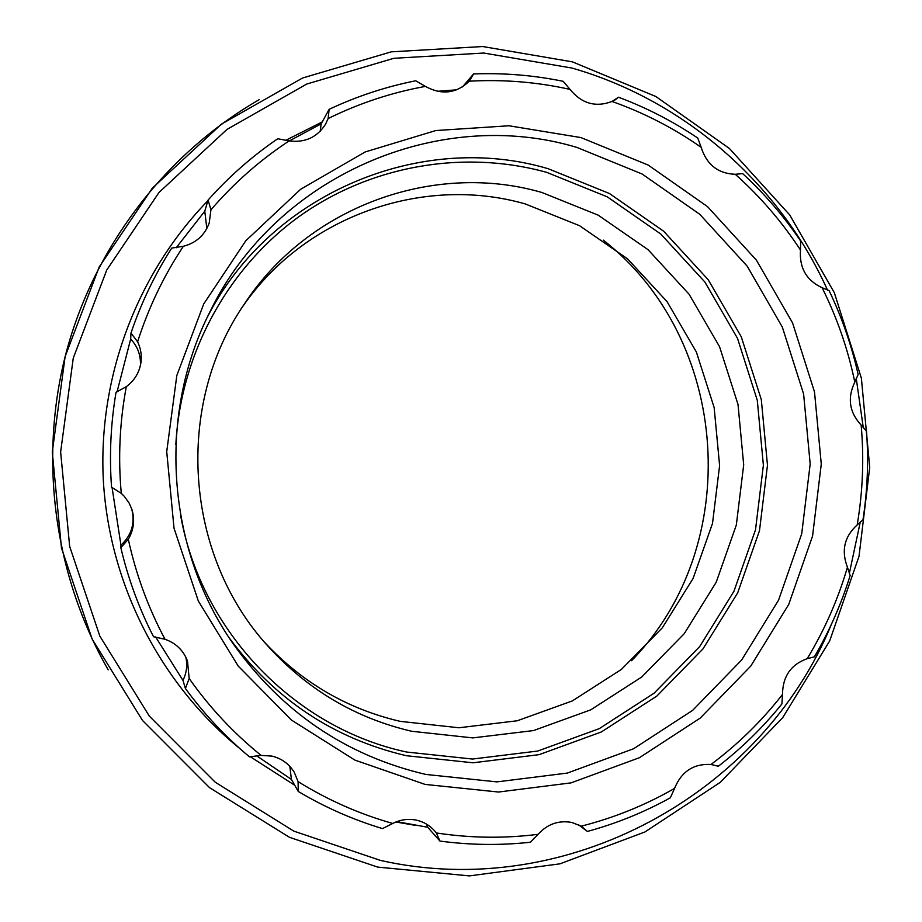 <?xml version="1.0" encoding="UTF-8"?>
<svg xmlns="http://www.w3.org/2000/svg" width="922" height="922" viewBox="0 0 922 922"><rect width="100%" height="100%" fill="white"/><g stroke="black" fill="none" stroke-linecap="round" stroke-linejoin="round"><path stroke-width="1.38" d="M120.84 547.737C128.17 578.797 139.072 608.462 153.536 636.745L165.026 639.28C148.188 607.725 135.949 574.383 128.308 539.243L120.84 547.737L120.955 545.19C131.719 535.106 135.304 523.005 131.708 508.898M261.099 755.383C233.681 733.244 209.697 707.623 189.171 678.511L185.403 688.48C204.085 713.985 225.429 736.77 249.447 756.858L261.099 755.383L271.852 756.098C281.59 758.426 289.059 763.831 294.268 772.302L298.094 781.637L298.255 791.456L291.421 779.424L289.842 766.366M298.255 791.456C324.97 807.338 353.057 819.727 382.492 828.601L392.749 823.461C400.39 819.589 408.308 818.494 416.502 820.177C423.567 821.79 429.525 825.259 434.377 830.584L436.302 832.946L439.944 841.071L427.716 827.253L426.494 824.107M439.944 841.071C470.208 845.128 500.392 845.509 530.484 842.224L538.091 834.318C547.438 824.038 558.686 820.084 571.836 822.459L581.275 826.158L587.406 831.437L578.313 824.614M587.406 831.437C616.472 823.507 644.121 812.294 670.352 797.795L674.57 788.391C645.296 805.206 614.19 817.802 581.275 826.158M710.989 764.465L718.342 766.251C741.98 747.938 763.162 727.17 781.891 703.959L782.501 694.427C761.826 720.946 737.992 744.284 710.989 764.465C693.609 763.52 681.473 771.495 674.57 788.391M603.265 240.112C730.662 339.319 744.515 545.351 631.547 660.728M242.371 307.049C304.502 216.025 423.359 174.546 525.356 203.969L579.558 225.706L627.536 258.828L667.067 301.644L696.375 352.02L714.147 407.524L719.609 465.575L712.499 523.431L693.125 578.394L662.307 627.847L621.416 669.395L572.308 700.927L517.254 720.774L458.914 727.769L400.16 721.35C347.594 709.076 302.52 682.856 264.948 642.715M541.871 192.479L598.205 215.16L648.051 249.678L689.114 294.256L719.552 346.695L738.015 404.458L743.697 464.838L736.321 525.044L716.21 582.231L684.216 633.714L641.758 676.979L590.725 709.848L533.504 730.57L472.825 737.9L411.696 731.273C355.419 718.134 307.475 689.725 267.876 646.068C184.296 554.79 174.212 404.977 244.826 303.338C308.87 206.067 434.412 161.246 541.871 192.479M576.895 147.416L642.127 174.016L699.763 214.296L747.177 266.147L782.305 327.022L803.615 394.017L810.184 464.02L801.714 533.815L778.56 600.164L741.668 659.979L692.641 710.355L633.621 748.733L567.341 773.074L496.912 781.891L425.849 774.445C345.877 755.66 281.487 711.865 232.678 643.072C166.214 547.61 157.27 414.508 210.354 311.002C276.508 175.099 439.448 106.053 576.895 147.416M580.918 137.574L648.154 165.05L707.531 206.632L756.386 260.119L792.563 322.873L814.506 391.931L821.272 464.089L812.57 536.028L788.725 604.44L750.739 666.11L700.224 718.077L639.407 757.711L571.064 782.87L498.445 792.033L425.111 784.415L354.843 760.085L291.387 720.013L238.21 666.076L198.322 600.994L174.028 528.214L166.721 451.665L176.817 375.542L203.704 303.983L245.771 240.803L300.607 189.298L365.112 151.98L435.806 130.544L508.967 125.772L580.918 137.574M396.806 821.652L427.716 827.253M256.328 755.591L291.421 779.424M185.403 688.48L182.971 680.401C186.624 672.933 187.569 665.177 185.841 657.156M155.634 636.952L182.971 680.401M112.058 487.427L120.955 545.19M128.308 539.243C133.828 529.793 135.015 519.87 131.904 509.463L129.138 503.089L124.274 496.301L121.278 493.362L111.55 487.208C109.222 455.341 110.721 423.694 116.045 392.265L126.302 386.675C134.451 380.613 139.326 372.603 140.928 362.669C141.907 355.408 140.801 348.458 137.609 341.797C148.5 307.683 163.747 275.839 183.374 246.266L171.734 248.087C154.746 274.652 141.17 302.981 130.97 333.073L137.609 341.797M140.432 365.343C140.893 355.27 137.643 346.499 130.682 339.031L117.048 391.885M130.682 339.031L130.97 333.073M206.851 228.529L204.776 211.173L176.171 247.788M204.776 211.173L208.107 200.039C228.944 176.655 252.167 156.233 277.752 138.749L289.162 140.893C305.09 142.922 317.26 137.309 325.65 124.032L328.117 118.558C359.234 103.241 391.666 92.523 425.411 86.391L415.718 80.779C385.845 86.726 356.987 96.234 329.142 109.326L328.117 118.558M320.199 131.281L321.156 123.871L289.312 140.928M321.156 123.871L329.142 109.326M456.782 89.814L437.293 91.313M462.464 86.933L473.574 73.944C503.827 72.803 533.688 75.258 563.158 81.309L570.027 89.399C581.621 103.61 595.624 107.632 612.024 101.455C643.867 112.749 673.59 128.043 701.181 147.336L697.77 138.07C673.002 121.358 646.587 107.747 618.512 97.225L612.024 101.455M121.278 493.362C118.016 457.519 119.699 421.965 126.302 386.675M392.749 823.461C359.43 814.034 327.886 800.089 298.094 781.637M538.091 834.318C504.265 838.594 470.335 838.133 436.302 832.946M847.433 567.214C838.017 599.461 824.591 629.957 807.176 658.688L814.38 656.844C829.408 631.097 841.325 604.002 850.142 575.535L847.433 567.214C841.106 550.688 844.356 536.592 857.183 524.929L862.98 519.812C867.498 490.366 868.674 460.793 866.507 431.081L861.148 425.077C864.144 458.534 862.819 491.818 857.183 524.929M822.101 287.722C837.095 317.779 847.998 349.254 854.809 382.134L858.152 374.516C851.64 345.439 841.947 317.468 829.097 290.591L822.101 287.722C806.439 280.403 799.236 267.853 800.492 250.069L800.63 240.988C783.919 216.313 764.603 193.851 742.683 173.613L735.283 174.293C760.362 196.697 782.098 221.948 800.492 250.069M473.574 73.944L469.286 81.194C503.377 79.292 536.95 82.023 570.027 89.399M208.107 200.039L210.931 209.824C233.958 183.052 260.027 160.082 289.162 140.893M614.778 100.141L618.512 97.225M718.342 766.251L717.696 765.94M189.171 678.511L187.489 661.005C183.374 650.367 175.883 643.13 165.026 639.28M807.176 658.688C790.926 664.532 782.697 676.448 782.501 694.427M854.809 382.134C847.203 397.947 849.312 412.261 861.148 425.077M701.181 147.336C706.621 164.6 717.996 173.59 735.283 174.293M425.411 86.391C441.696 95.289 456.321 93.56 469.286 81.194M183.374 246.266C196.155 242.959 204.776 235.179 209.236 222.94L210.931 209.824M175.848 444.565C180.597 354.152 227.411 268.463 298.959 216.658C370.84 165.199 463.778 149.41 546.723 172.356L607.252 196.835L660.774 234.027L704.846 281.971L737.496 338.316L757.296 400.355L763.381 465.207L755.498 529.862L733.935 591.313L699.625 646.656L654.055 693.217L599.254 728.645L537.757 751.038L472.49 759.048L406.683 752.041C295.19 728.311 201.203 631.708 180.608 515.34M207.519 316.776C270.964 193.09 421.043 130.936 548.175 168.714L609.454 193.528L663.621 231.192L708.223 279.735L741.265 336.784L761.307 399.595L767.473 465.241L759.486 530.692L737.669 592.892L702.956 648.927L656.833 696.087L601.351 731.964L539.093 754.657L473.009 762.794L406.372 755.717C333.649 738.591 274.56 699.268 229.105 637.736M415.223 825.328L395.907 821.998M831.725 623.595C762.436 793.727 566.834 902.431 380.498 860.433L293.784 831.114L215.275 782.259L149.352 716.152L99.841 636.111L69.669 546.423L60.633 452.022L73.253 358.162L106.733 270.042L159.01 192.444L226.985 129.414L306.738 84.04L393.878 58.293L483.785 53.038L571.928 68.044C685 100.463 779.793 184.308 827.587 290.234M108.197 669.833C53.683 574.602 38.321 457.393 66.591 350.994C95.496 244.756 166.721 153.017 259.243 99.634M856.204 378.17L863.326 427.992M860.341 521.702L849.289 573.645M294.752 785.279L250.208 756.651M239.951 748.664C160.843 684.401 109.764 585.424 103.414 481.687C97.64 377.916 136.848 273.719 207.888 200.754M285.359 140.524L322.227 121.923M572.412 61.855L482.748 46.538L391.274 51.839L302.623 77.978L221.476 124.101L152.326 188.18L99.15 267.057L65.116 356.63L52.277 452.034L61.474 547.991L92.165 639.142L142.53 720.485L209.582 787.688L289.473 837.314L377.697 867.095L469.402 875.9L559.965 863.822L644.927 831.967L720.312 782.305L782.766 717.57L829.639 641.021L859.016 556.323L869.723 467.362L861.379 378.181L834.352 292.747L789.739 214.964L729.394 148.465L655.876 96.522L572.412 61.855"/></g></svg>
